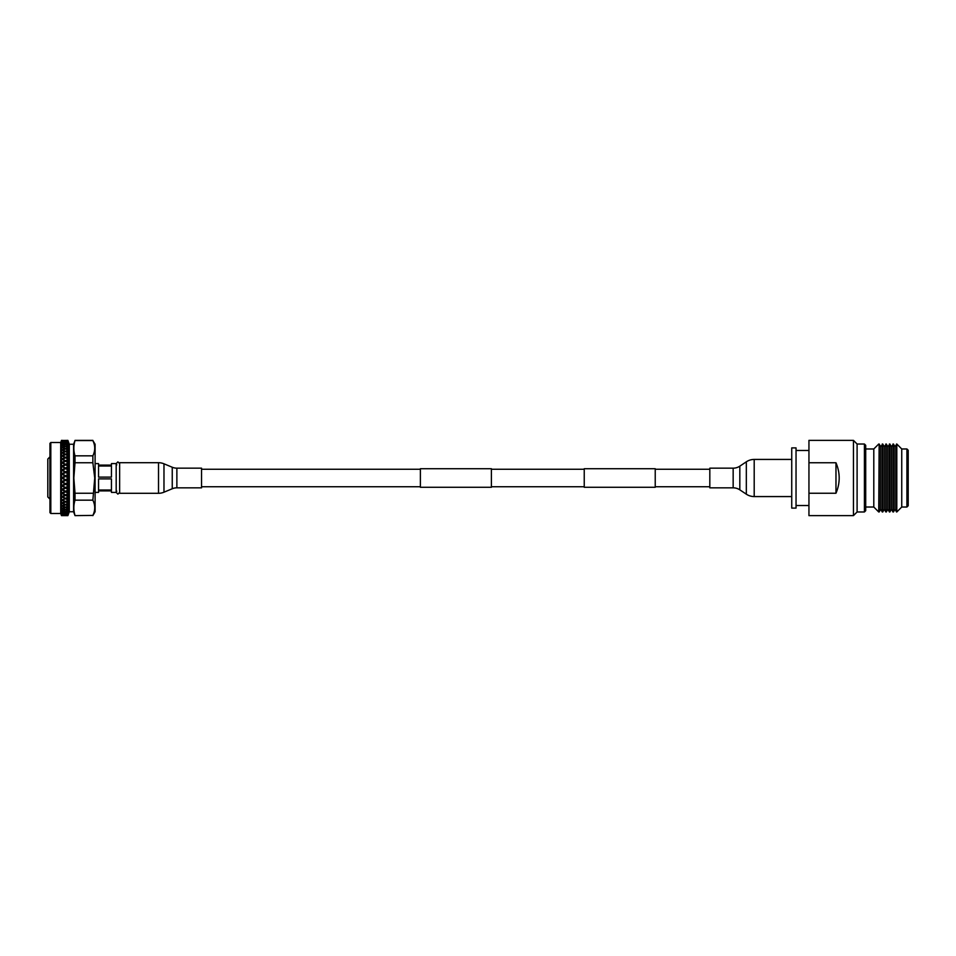 <?xml version="1.0" encoding="UTF-8"?>
<svg xmlns="http://www.w3.org/2000/svg" width="956" height="956" viewBox="0 0 956 956"><rect width="100%" height="100%" fill="white"/><g stroke="black" fill="none" stroke-linecap="round" stroke-linejoin="round"><path stroke-width="1.43" d="M491.396 468.715L491.396 487.285L420.389 487.285L420.389 468.715L491.396 468.715M655.23 468.715L655.23 487.285L584.236 487.285L584.236 468.715L655.23 468.715M49.879 499.104L49.879 456.896L47.8 459.047L47.8 496.953L49.951 499.104M50.811 513.48L49.951 512.619L49.951 443.381L50.811 442.52L50.811 513.48L60.706 513.48L61.483 515.631L65.104 515.583L61.853 515.631M50.811 442.52L60.706 442.52L60.706 513.48M61.483 477.761L65.104 476.112L62.415 474.415L61.483 475.013L61.483 477.223M61.483 473.829L65.104 472.192L62.415 470.519L61.483 471.105L61.483 473.292M61.483 469.946L65.104 468.344L62.415 466.707L61.483 467.281L61.483 469.408M61.483 466.146L65.104 464.592L62.415 463.015L61.483 463.564L61.483 465.632M61.483 462.477L65.104 460.995L62.415 459.489L61.483 460.015L61.483 461.987M62.797 459.705L61.483 459.537M61.483 458.976L65.104 457.577L62.415 456.167L61.483 456.657L61.483 458.51M61.483 455.689L65.104 454.387L62.415 453.084L61.483 453.538L61.483 455.259M61.483 452.642L65.104 451.447L62.415 450.276L61.483 450.682L61.483 452.248M61.483 449.882L65.104 448.806L62.415 447.767L61.483 448.125L61.483 449.523M61.483 447.42L65.104 446.488L62.415 445.592L61.483 445.902L61.483 447.109M61.483 445.293L65.104 444.516L62.415 443.775L61.483 444.026L61.483 445.03M61.483 443.524L65.104 442.903L62.415 442.329L61.483 443.321M61.483 442.138L65.104 441.672L62.415 441.266L61.483 441.983M61.483 441.146L65.104 440.847L61.483 441.039M61.483 440.561L65.104 440.429L61.483 440.501M67.912 440.417L61.327 440.8M61.483 515.392L65.104 515.176L61.483 515.332M61.483 514.758L65.104 514.364L62.415 513.898L61.483 514.639M61.483 513.707L65.104 513.157L62.415 512.512L61.483 513.539M61.483 512.273L65.104 511.568L62.415 510.767L61.483 512.046M61.483 510.468L65.104 509.596L62.415 508.652L61.483 508.986L61.483 510.193M61.483 508.305L65.104 507.289L62.415 506.202L61.483 506.584L61.483 507.971M61.483 505.808L65.104 504.66L62.415 503.442L61.483 503.872L61.483 505.437M61.483 502.999L65.104 501.745L62.415 500.406L61.483 500.872L61.483 502.593M61.483 499.928L62.415 500.406M67.888 500.012L67.888 515.619L69.298 511.759L69.298 444.241L67.888 440.369L65.534 440.441L67.912 440.656L67.912 499.976L65.534 498.793L62.415 499.964L65.104 498.566L62.415 497.12L61.483 497.622L61.483 499.474L63 499.665M61.483 496.606L65.104 495.16L62.415 493.631L61.483 494.168L61.483 496.128M61.483 493.081L65.104 491.563L62.415 489.962L61.483 490.524L61.483 492.591M61.483 489.4L65.104 487.823L62.415 486.174L61.483 486.747L61.483 488.886M61.483 485.588L65.104 483.963L62.415 482.29L61.483 482.876L61.483 485.062M61.483 481.693L65.104 480.055L62.415 478.359L61.483 478.944L61.483 481.155M69.298 444.241L73.6 444.241L73.6 511.759L75.01 515.631L92.863 515.415L75.01 515.631M92.863 493.236L75.01 493.236L73.839 478L75.01 462.764L92.863 462.764L94.728 478L92.863 500.167C95.337 505.222 95.337 510.301 92.863 515.415M92.863 515.631L95.098 511.759L95.098 444.241L92.863 440.585C95.337 445.639 95.337 450.718 92.863 455.833L75.01 455.833L75.01 462.764M75.01 455.833C73.457 450.742 73.457 445.663 75.01 440.585L92.863 440.585M73.6 444.241L75.01 440.585M67.888 515.499L61.985 515.631M67.912 513.934L67.912 513.264M67.888 515.631L62.845 515.631M67.888 515.404L62.845 515.427L67.888 515.451M67.888 514.973L65.964 515.176L67.888 515.344M67.888 514.782L62.845 514.818L67.888 514.866M67.888 514.041L65.964 514.364L67.888 514.663M67.888 513.742L62.845 513.814L67.888 513.874M67.888 512.703L65.964 513.157L67.888 513.575M67.888 512.32L65.534 511.687L62.845 512.404L65.534 513.061L67.888 512.488M67.888 510.994L65.964 511.568L67.888 512.093M67.888 510.516L65.534 509.751L62.845 510.624L65.534 511.436L67.888 510.731M67.888 508.927L65.964 509.596L67.888 510.241M67.888 508.365L65.534 507.469L62.845 508.484L65.534 509.452L67.888 508.616M67.912 510.946L67.912 510.038M67.888 506.513L65.964 507.289L67.888 508.042M67.888 505.879L65.534 504.852L62.845 506.023L65.534 507.122L67.888 506.154M67.888 503.788L65.964 504.66L67.888 505.509M67.888 503.083L65.534 501.96L62.845 503.238L65.534 504.469L67.888 503.394M67.888 500.789L65.964 501.745L67.888 502.677M62.845 500.179L65.534 501.53L67.888 500.358M67.888 497.538L65.964 498.566L67.888 499.57M67.888 496.702L65.534 495.399L62.845 496.881L65.534 498.339L67.888 497.072M65.104 498.566L67.912 499.582M62.845 496.881L65.534 498.793M61.985 500.179L67.912 497.06M61.327 499.402L62.415 499.964M67.888 494.061L65.964 495.16L67.888 496.224M67.888 493.188L65.534 491.814L62.845 493.38L65.534 494.909L67.888 493.571M65.104 495.16L67.912 496.295M62.845 493.38L65.534 495.399M61.327 496.104L62.415 496.654M67.888 490.416L65.964 491.563L67.888 492.687M67.888 489.508L65.534 488.086L62.845 489.711L65.534 491.312L67.888 489.902M65.104 491.563L67.912 492.806M62.845 489.711L65.534 491.814M61.327 492.615L62.415 493.129M67.888 486.64L65.964 487.823L67.888 488.982M67.888 485.696L65.534 484.238L62.845 485.899L65.534 487.56L67.888 486.114M65.104 487.823L67.912 489.161M62.845 485.899L65.534 488.086M61.327 488.958L62.415 489.448M67.888 482.768L65.964 483.963L67.888 485.17M67.888 481.8L65.534 480.318L62.845 482.015L65.534 483.7L67.888 482.23M65.104 483.963L67.912 485.385M62.845 482.015L65.534 484.238M61.327 485.182L62.415 485.636M67.888 478.837L65.964 480.055L67.888 481.262M67.888 477.869L65.534 476.387L62.845 478.084L65.534 479.781L67.888 478.299M65.104 480.055L67.912 481.537M62.845 478.084L65.534 480.318M61.327 481.322L62.415 481.74M67.888 474.905L65.964 476.112L67.888 477.331M67.888 473.937L65.534 472.467L62.845 474.152L65.534 475.837L67.888 474.355M65.104 476.112L67.912 477.642M62.845 474.152L65.534 476.387M61.327 477.426L62.415 477.809M67.888 470.997L65.964 472.192L67.888 473.399M67.888 470.053L65.534 468.607L62.845 470.256L65.534 471.929L67.888 470.46M65.104 472.192L67.912 473.758M62.845 470.256L65.534 472.467M61.327 473.543L62.415 473.877M67.888 467.173L65.964 468.344L67.888 469.515M67.888 466.253L65.534 464.843L62.845 466.456L65.534 468.082L67.888 466.648M65.104 468.344L67.912 469.922M62.845 466.456L65.534 468.607M61.327 469.707L62.415 469.994M67.888 463.469L65.964 464.592L67.888 465.739M67.888 462.573L65.534 461.234L62.845 462.776L65.534 464.341L67.888 462.967M65.104 464.592L67.912 466.17M62.845 462.776L65.534 464.843M61.327 465.966L62.415 466.193M67.888 459.92L65.964 460.995L67.888 462.083M67.888 459.071L65.534 457.805L62.845 459.262L65.534 460.744L67.888 459.442M65.104 460.995L67.912 462.549M62.845 459.262L65.534 460.744M65.964 460.995L67.912 459.908M61.327 462.346L62.415 462.525M67.888 456.562L65.964 457.577L67.888 458.605M67.888 455.785L65.534 454.602L62.845 455.952L65.534 457.35L67.888 456.12M67.888 453.455L65.964 454.387L67.888 455.343M67.888 452.726L65.534 451.65L62.845 452.881L65.534 454.172L67.888 453.036M67.888 450.611L65.964 451.447L67.888 452.331M67.888 449.953L65.534 448.985L62.845 450.097L65.534 451.256L67.888 450.24M67.888 448.053L65.964 448.806L67.888 449.595M67.888 447.48L65.534 446.643L62.845 447.611L65.534 448.639L67.888 447.731M67.888 445.843L65.964 446.488L67.888 447.169M67.888 445.353L65.534 444.636L62.845 445.46L65.534 446.344L67.888 445.568M67.888 443.978L65.964 444.516L67.888 445.078M67.888 443.572L65.534 442.998L62.845 443.656L65.534 444.385L67.888 443.751M67.888 442.485L65.964 442.903L67.888 443.357M67.888 442.174L62.845 442.246L67.888 442.305M67.888 441.373L65.964 441.672L67.888 442.007M67.888 441.17L62.845 441.218L67.888 441.254M67.888 440.68L65.964 440.847L67.888 441.063M60.706 442.52L61.483 440.369L67.888 440.608M65.104 440.847L65.534 441.278L65.534 440.417M65.104 440.429L65.964 440.429M92.863 455.833L92.863 462.764M75.01 493.236L75.01 500.167L92.863 500.167M75.01 515.415C73.457 510.337 73.457 505.258 75.01 500.167M61.327 460.099L62.415 459.501M61.327 463.6L65.534 461.21M61.327 467.269L67.912 463.397M61.327 471.045L67.912 467.054M61.327 474.905L67.912 470.83M61.327 478.801L67.912 474.69M61.327 482.684L67.912 478.586M61.327 486.508L67.912 482.469M61.327 490.249L67.912 486.126M61.327 493.858L67.912 489.914M61.327 497.287L67.912 493.571M95.098 463.588L98.54 463.588L98.54 465.094L111.446 465.094L111.446 463.588L116.178 463.588L116.178 492.412L111.446 492.412L111.446 490.906L98.54 490.906L98.54 492.412L95.098 492.412M111.446 478.896L98.54 478.896L98.54 489.998L111.446 489.998L111.446 478.896M111.446 466.002L98.54 466.002L98.54 477.104L111.446 477.104L111.446 466.002M176.872 487.835L201.549 487.835L201.549 468.165L176.872 468.165A12.01 12.01 0 0 1 172.247 467.245L163.978 463.803L163.978 492.197L172.247 488.755A12.01 12.01 0 0 1 176.872 487.835L176.872 468.165M163.978 463.803A14.197 14.197 0 0 0 158.517 462.704L119.631 462.704L119.631 493.296L158.517 493.296A14.197 14.197 0 0 0 163.978 492.197M791.735 496.57L754.2 496.57A14.197 14.197 0 0 1 746.325 494.18L739.825 489.842A12.01 12.01 0 0 0 733.156 487.835L709.818 487.835L709.818 468.165L733.156 468.165A12.01 12.01 0 0 0 739.825 466.158L746.325 461.82A14.197 14.197 0 0 1 754.2 459.43L791.735 459.43M791.735 447.898L796.037 447.898L796.037 508.102L791.735 508.102L791.735 447.898M796.037 450.479L808.943 450.479M796.037 505.521L808.943 505.521M864.415 511.974L857.102 511.974L853.445 515.631L853.445 440.369L857.102 444.026L864.415 444.026L865.706 445.317L865.706 510.683L864.415 511.974L864.415 444.026M853.445 515.631L808.943 515.631L808.943 493.236L835.974 493.236C840.252 483.079 840.252 472.921 835.974 462.764L808.943 462.764L808.943 440.369L853.445 440.369M808.943 493.236L808.943 462.764M865.706 507.027L873.796 507.027L873.796 448.973L865.706 448.973M901.747 507.027L901.747 448.973L906.909 448.973L906.909 507.027L901.747 507.027L896.8 511.974L896.8 444.026L894.995 446.739L894.995 509.261L893.43 511.974L893.43 444.026L891.422 446.739L891.422 509.261L889.869 511.974L889.869 444.026L887.861 446.739L887.861 509.261L886.296 511.974L886.296 444.026L884.288 446.739L884.288 509.261L882.723 511.974L882.723 444.026L880.715 446.739L880.715 509.261L879.162 511.974L879.162 444.026L878.743 511.974L873.796 507.027M882.28 444.026L882.28 511.974L880.715 509.261M885.853 444.026L885.853 511.974L884.288 509.261M889.415 444.026L889.415 511.974L887.861 509.261M892.988 444.026L892.988 511.974L891.422 509.261M896.561 444.026L896.561 511.974L894.995 509.261M906.909 448.973L908.2 450.264L908.2 505.736L906.909 507.027M857.102 511.974L857.102 444.026M835.974 493.236L835.974 462.764M172.247 467.245L172.247 488.755M158.517 462.704L158.517 493.296M739.825 489.842L739.825 466.158M733.156 487.835L733.156 468.165M754.2 496.57L754.2 459.43M746.325 494.18L746.325 461.82M709.818 469.265L655.23 469.265M584.236 469.265L491.396 469.265M420.389 469.265L201.549 469.265M709.818 486.735L655.23 486.735M584.236 486.735L491.396 486.735M420.389 486.735L201.549 486.735M75.01 440.369L92.863 440.369M69.298 511.759L73.6 511.759M116.775 464.879L116.19 463.588L116.19 492.412L117.911 494.121L119.631 492.412M116.19 463.588L117.911 461.879L119.631 463.588M116.775 491.121L116.19 492.412M873.796 448.973L878.743 444.026M901.747 448.973L896.8 444.026M894.995 446.739L893.43 444.026M891.422 446.739L889.869 444.026M887.861 446.739L886.296 444.026M884.288 446.739L882.723 444.026M880.715 446.739L879.162 444.026"/></g></svg>
